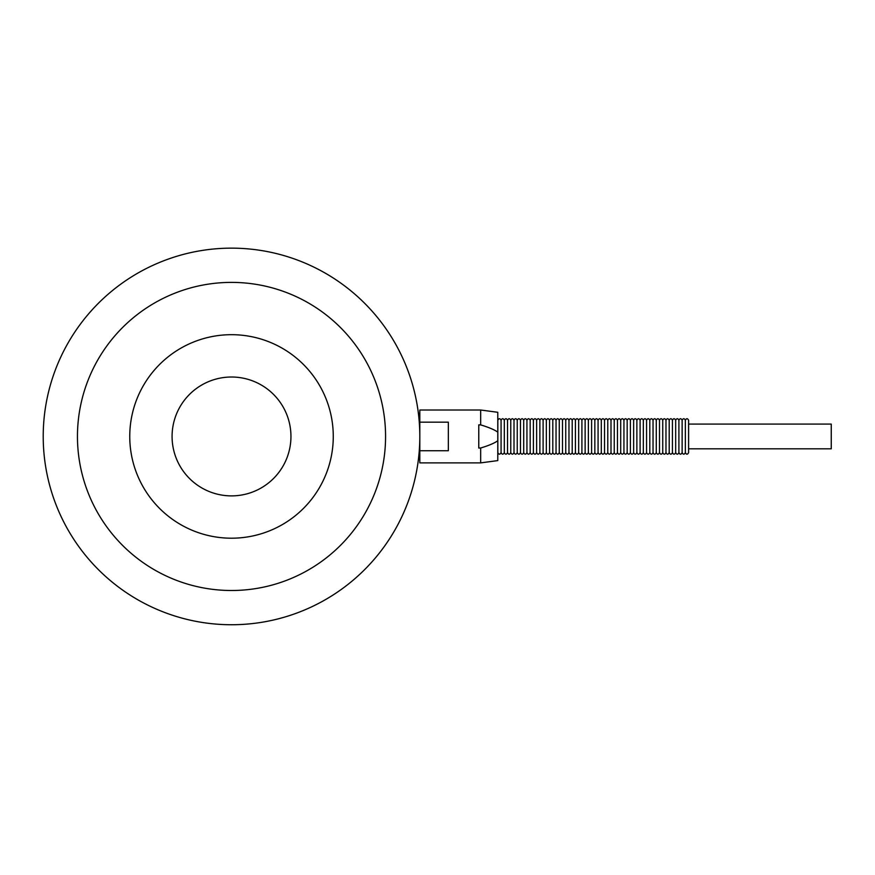 <?xml version="1.0" encoding="UTF-8"?>
<svg xmlns="http://www.w3.org/2000/svg" width="875" height="875" viewBox="0 0 875 875"><rect width="100%" height="100%" fill="white"/><g stroke="black" fill="none" stroke-linecap="round" stroke-linejoin="round"><path stroke-width="1.31" d="M231.514 624.739A188.289 188.289 0 0 1 68.447 342.3A188.289 188.289 0 0 1 394.581 342.3A188.289 188.289 0 0 1 231.514 624.739M497.788 432.173L497.788 412.289L480.67 410.014L419.814 410.014L419.814 436.45C418.414 408.089 418.414 408.089 419.814 436.45C418.414 464.811 418.414 464.811 419.814 436.45L419.814 462.886L480.67 462.886L480.67 448.011L478.767 448.011L478.767 424.889L480.67 424.889C489.027 427.427 494.725 429.855 497.788 432.173L497.788 440.716C494.725 443.034 489.027 445.473 480.67 448.011M231.514 590.505A154.055 154.055 0 0 1 98.098 359.417A154.055 154.055 0 0 1 364.93 359.417A154.055 154.055 0 0 1 231.514 590.505M231.514 538.202A101.752 101.752 0 0 1 143.391 385.569A101.752 101.752 0 0 1 319.637 385.569A101.752 101.752 0 0 1 231.514 538.202M231.514 495.884A59.434 59.434 0 0 1 180.042 406.733A59.434 59.434 0 0 1 282.986 406.733A59.434 59.434 0 0 1 231.514 495.884M480.67 410.014L480.67 424.889M419.814 422.177L448.339 422.177L448.339 450.723L419.814 450.723M685.366 420.284C686.459 418.195 687.542 418.195 688.603 420.284L688.603 452.616C687.509 454.705 686.438 454.705 685.366 452.616L685.366 420.284C684.305 418.195 683.222 418.195 682.139 420.284L682.139 452.616C683.2 454.705 684.283 454.705 685.366 452.616M682.139 420.284C681.067 418.195 679.995 418.195 678.902 420.284L678.902 452.616C679.962 454.705 681.045 454.705 682.139 452.616M678.902 420.284C677.841 418.195 676.758 418.195 675.675 420.284L675.675 452.616C676.736 454.705 677.808 454.705 678.902 452.616M675.675 420.284C674.603 418.195 673.531 418.195 672.438 420.284L672.438 452.616C673.498 454.705 674.581 454.705 675.675 452.616M672.438 420.284C671.377 418.195 670.294 418.195 669.2 420.284L669.2 452.616C670.272 454.705 671.344 454.705 672.438 452.616M669.2 420.284C668.139 418.195 667.056 418.195 665.973 420.284L665.973 452.616C667.034 454.705 668.117 454.705 669.2 452.616M665.973 420.284C664.902 418.195 663.83 418.195 662.736 420.284L662.736 452.616C663.797 454.705 664.88 454.705 665.973 452.616M662.736 420.284C661.675 418.195 660.592 418.195 659.498 420.284L659.498 452.616C660.57 454.705 661.642 454.705 662.736 452.616M659.498 420.284C658.438 418.195 657.366 418.195 656.272 420.284L656.272 452.616C657.333 454.705 658.416 454.705 659.498 452.616M656.272 420.284C655.2 418.195 654.128 418.195 653.034 420.284L653.034 452.616C654.095 454.705 655.178 454.705 656.272 452.616M653.034 420.284C651.973 418.195 650.891 418.195 649.808 420.284L649.808 452.616C650.869 454.705 651.941 454.705 653.034 452.616M649.808 420.284C648.736 418.195 647.664 418.195 646.57 420.284L646.57 452.616C647.631 454.705 648.714 454.705 649.808 452.616M646.57 420.284C645.509 418.195 644.427 418.195 643.333 420.284L643.333 452.616C644.405 454.705 645.477 454.705 646.57 452.616M643.333 420.284C642.272 418.195 641.189 418.195 640.106 420.284L640.106 452.616C641.167 454.705 642.25 454.705 643.333 452.616M640.106 420.284C639.034 418.195 637.962 418.195 636.869 420.284L636.869 452.616C637.93 454.705 639.013 454.705 640.106 452.616M636.869 420.284C635.808 418.195 634.725 418.195 633.642 420.284L633.642 452.616C634.703 454.705 635.775 454.705 636.869 452.616M633.642 420.284C632.57 418.195 631.498 418.195 630.405 420.284L630.405 452.616C631.466 454.705 632.548 454.705 633.642 452.616M630.405 420.284C629.344 418.195 628.261 418.195 627.167 420.284L627.167 452.616C628.239 454.705 629.311 454.705 630.405 452.616M627.167 420.284C626.106 418.195 625.023 418.195 623.941 420.284L623.941 452.616C625.002 454.705 626.073 454.705 627.167 452.616M623.941 420.284C622.869 418.195 621.797 418.195 620.703 420.284L620.703 452.616C621.764 454.705 622.847 454.705 623.941 452.616M620.703 420.284C619.642 418.195 618.559 418.195 617.466 420.284L617.466 452.616C618.538 454.705 619.609 454.705 620.703 452.616M617.466 420.284C616.405 418.195 615.333 418.195 614.239 420.284L614.239 452.616C615.3 454.705 616.383 454.705 617.466 452.616M614.239 420.284C613.167 418.195 612.095 418.195 611.002 420.284L611.002 452.616C612.062 454.705 613.145 454.705 614.239 452.616M611.002 420.284C609.941 418.195 608.858 418.195 607.775 420.284L607.775 452.616C608.836 454.705 609.908 454.705 611.002 452.616M607.775 420.284C606.703 418.195 605.631 418.195 604.538 420.284L604.538 452.616C605.598 454.705 606.681 454.705 607.775 452.616M604.538 420.284C603.477 418.195 602.394 418.195 601.3 420.284L601.3 452.616C602.372 454.705 603.444 454.705 604.538 452.616M601.3 420.284C600.239 418.195 599.156 418.195 598.073 420.284L598.073 452.616C599.134 454.705 600.217 454.705 601.3 452.616M598.073 420.284C597.002 418.195 595.93 418.195 594.836 420.284L594.836 452.616C595.897 454.705 596.98 454.705 598.073 452.616M594.836 420.284C593.775 418.195 592.692 418.195 591.609 420.284L591.609 452.616C592.67 454.705 593.742 454.705 594.836 452.616M591.609 420.284C590.537 418.195 589.466 418.195 588.372 420.284L588.372 452.616C589.433 454.705 590.516 454.705 591.609 452.616M588.372 420.284C587.3 418.195 586.228 418.195 585.134 420.284L585.134 452.616C586.206 454.705 587.278 454.705 588.372 452.616M585.134 420.284C584.073 418.195 582.991 418.195 581.908 420.284L581.908 452.616C582.969 454.705 584.041 454.705 585.134 452.616M581.908 420.284C580.836 418.195 579.764 418.195 578.67 420.284L578.67 452.616C579.731 454.705 580.814 454.705 581.908 452.616M578.67 420.284C577.609 418.195 576.527 418.195 575.433 420.284L575.433 452.616C576.505 454.705 577.577 454.705 578.67 452.616M575.433 420.284C574.372 418.195 573.289 418.195 572.206 420.284L572.206 452.616C573.267 454.705 574.35 454.705 575.433 452.616M572.206 420.284C571.134 418.195 570.062 418.195 568.969 420.284L568.969 452.616C570.03 454.705 571.112 454.705 572.206 452.616M568.969 420.284C567.908 418.195 566.825 418.195 565.742 420.284L565.742 452.616C566.803 454.705 567.875 454.705 568.969 452.616M565.742 420.284C564.67 418.195 563.598 418.195 562.505 420.284L562.505 452.616C563.566 454.705 564.648 454.705 565.742 452.616M562.505 420.284C561.444 418.195 560.361 418.195 559.267 420.284L559.267 452.616C560.339 454.705 561.411 454.705 562.505 452.616M559.267 420.284C558.206 418.195 557.123 418.195 556.041 420.284L556.041 452.616C557.102 454.705 558.173 454.705 559.267 452.616M556.041 420.284C554.969 418.195 553.897 418.195 552.803 420.284L552.803 452.616C553.864 454.705 554.947 454.705 556.041 452.616M552.803 420.284C551.742 418.195 550.659 418.195 549.566 420.284L549.566 452.616C550.638 454.705 551.709 454.705 552.803 452.616M549.566 420.284C548.505 418.195 547.433 418.195 546.339 420.284L546.339 452.616C547.4 454.705 548.483 454.705 549.566 452.616M546.339 420.284C545.267 418.195 544.195 418.195 543.102 420.284L543.102 452.616C544.163 454.705 545.245 454.705 546.339 452.616M543.102 420.284C542.041 418.195 540.958 418.195 539.875 420.284L539.875 452.616C540.936 454.705 542.008 454.705 543.102 452.616M539.875 420.284C538.803 418.195 537.731 418.195 536.637 420.284L536.637 452.616C537.698 454.705 538.781 454.705 539.875 452.616M536.637 420.284C535.577 418.195 534.494 418.195 533.4 420.284L533.4 452.616C534.472 454.705 535.544 454.705 536.637 452.616M533.4 420.284C532.339 418.195 531.256 418.195 530.173 420.284L530.173 452.616C531.234 454.705 532.317 454.705 533.4 452.616M530.173 420.284C529.102 418.195 528.03 418.195 526.936 420.284L526.936 452.616C527.997 454.705 529.08 454.705 530.173 452.616M526.936 420.284C525.875 418.195 524.792 418.195 523.709 420.284L523.709 452.616C524.77 454.705 525.842 454.705 526.936 452.616M523.709 420.284C522.637 418.195 521.566 418.195 520.472 420.284L520.472 452.616C521.533 454.705 522.616 454.705 523.709 452.616M520.472 420.284C519.411 418.195 518.328 418.195 517.234 420.284L517.234 452.616C518.306 454.705 519.378 454.705 520.472 452.616M517.234 420.284C516.173 418.195 515.091 418.195 514.008 420.284L514.008 452.616C515.069 454.705 516.141 454.705 517.234 452.616M514.008 420.284C512.936 418.195 511.864 418.195 510.77 420.284L510.77 452.616C511.831 454.705 512.914 454.705 514.008 452.616M510.77 420.284C509.709 418.195 508.627 418.195 507.533 420.284L507.533 452.616C508.605 454.705 509.677 454.705 510.77 452.616M507.533 420.284C506.472 418.195 505.4 418.195 504.306 420.284L504.306 452.616C505.367 454.705 506.45 454.705 507.533 452.616M504.306 420.284C503.234 418.195 502.163 418.195 501.069 420.284L501.069 452.616C502.13 454.705 503.212 454.705 504.306 452.616M501.069 420.284C500.008 418.195 498.925 418.195 497.842 420.284L497.842 452.616C498.903 454.705 499.975 454.705 501.069 452.616M688.603 448.809L831.25 448.809L831.25 424.091L688.603 424.091M480.67 462.886L497.788 460.6L497.788 440.716M419.65 428.783L419.541 426.366L419.65 428.783M419.814 436.527L419.77 440.136M419.65 444.106L419.541 446.523M418.523 458.423L419.814 460.228M418.523 414.477L419.814 412.672"/></g></svg>

